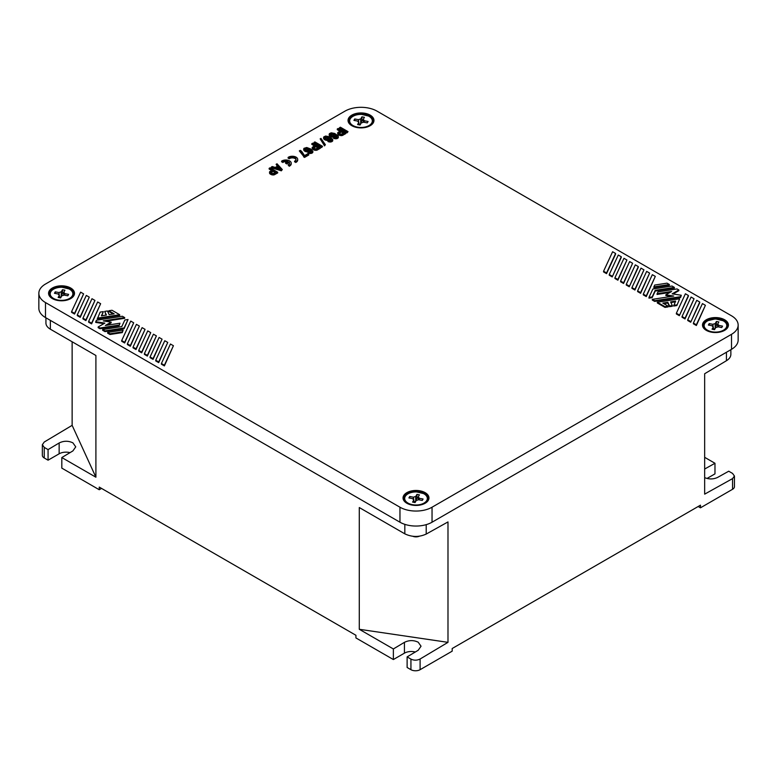 <?xml version="1.0" encoding="UTF-8"?>
<svg xmlns="http://www.w3.org/2000/svg" width="777" height="777" viewBox="0 0 777 777"><rect width="100%" height="100%" fill="white"/><g stroke="black" fill="none" stroke-linecap="round" stroke-linejoin="round"><path stroke-width="1.17" d="M360.683 119.066L361.936 116.841L364.403 117.308L363.15 119.532A3.244 1.875 0 0 1 363.286 119.609A3.244 1.875 0 0 1 364.228 120.746L368.075 121.465L367.278 122.892L363.422 122.174A3.244 1.875 0 0 1 361.315 122.795L360.062 125.019L357.595 124.553L358.848 122.329A3.244 1.875 0 0 1 358.702 122.251A3.244 1.875 0 0 1 357.77 121.115L353.923 120.386L354.72 118.959L358.576 119.687A3.244 1.875 0 0 1 360.683 119.066L360.683 123.912M363.15 122.329L363.15 119.532M361.936 116.841L361.936 120.299L360.683 124.009M363.15 120.571L361.936 120.299M360.625 124.009A3.244 1.875 0 0 0 358.848 124.466M358.576 122.174L358.576 119.687M364.228 122.319L364.228 120.746M354.72 118.959L354.72 120.542M358.848 124.786L358.848 122.329M413.791 536.392A6.478 3.739 0 0 0 418.502 536.324M412.898 536.305A5.4 3.118 0 0 0 419.279 536.227M415.685 496.61L416.938 494.386L419.405 494.842L418.152 497.066A3.244 1.875 0 0 1 418.298 497.144A3.244 1.875 0 0 1 419.23 498.29L423.077 499.009L422.28 500.437L418.424 499.708A3.244 1.875 0 0 1 416.317 500.33L415.064 502.554L412.597 502.097L413.85 499.864A3.244 1.875 0 0 1 413.714 499.796A3.244 1.875 0 0 1 412.772 498.649L408.925 497.931L409.722 496.503L413.578 497.222A3.244 1.875 0 0 1 415.685 496.61L415.685 501.447M418.152 499.864L418.152 497.066M416.938 494.386L416.938 497.834L415.685 501.544M418.152 498.106L416.938 497.834M415.627 501.553A3.244 1.875 0 0 0 413.85 502.01M413.578 499.708L413.578 497.222M419.23 499.864L419.23 498.29M409.722 496.503L409.722 498.076M413.85 502.331L413.85 499.864M715.151 323.718L716.404 321.493L718.861 321.95L717.618 324.174A3.244 1.875 0 0 1 717.754 324.252A3.244 1.875 0 0 1 718.686 325.398L722.542 326.117L721.736 327.544L717.89 326.816A3.244 1.875 0 0 1 715.782 327.438L714.529 329.662L712.062 329.205L713.315 326.971A3.244 1.875 0 0 1 713.169 326.903A3.244 1.875 0 0 1 712.237 325.757L708.381 325.039L709.187 323.611L713.033 324.33A3.244 1.875 0 0 1 715.151 323.718L715.151 328.554M717.618 326.971L717.618 324.174M716.404 321.493L716.404 324.941L715.151 328.652M717.618 325.213L716.404 324.941M715.093 328.661A3.244 1.875 0 0 0 713.315 329.118M713.033 326.816L713.033 324.33M718.686 326.971L718.686 325.398M709.187 323.611L709.187 325.184M713.315 329.438L713.315 326.971M61.218 291.958L62.471 289.734L64.938 290.2L63.685 292.424A3.244 1.875 0 0 1 63.831 292.502A3.244 1.875 0 0 1 64.763 293.638L68.619 294.357L67.813 295.784L63.967 295.066A3.244 1.875 0 0 1 61.849 295.687L60.596 297.912L58.139 297.445L59.382 295.221A3.244 1.875 0 0 1 59.246 295.143A3.244 1.875 0 0 1 58.314 294.007L54.458 293.279L55.264 291.851L59.11 292.579A3.244 1.875 0 0 1 61.218 291.958L61.218 296.804M63.685 295.221L63.685 292.424M62.471 289.734L62.471 293.191L61.218 296.901M63.685 293.463L62.471 293.191M61.169 296.901A3.244 1.875 0 0 0 59.382 297.358M59.11 295.066L59.11 292.579M64.763 295.211L64.763 293.638M55.264 291.851L55.264 293.434M59.382 297.678L59.382 295.221M359.285 629.283L359.285 507.546L404.827 533.838C411.956 537.228 419.085 537.296 426.214 534.061L447.989 521.93L447.989 642.346L359.285 629.283L393.366 648.96L393.366 659.547L355.934 637.936L355.934 635.285L99.252 487.092L99.252 489.743L61.82 468.123L61.82 457.546L72.892 450.922L75.748 446.853L72.892 442.841C68.308 440.685 63.724 440.734 59.149 442.987L48.067 449.601L44.25 447.397L42.346 444.726L44.25 442.016L72.135 425.349L72.135 341.763M704.661 477.641C709.168 479.428 713.5 479.341 717.657 477.389L728.729 471.212L732.546 473.416L734.45 476.039L732.546 478.622L704.661 494.153L704.661 373.737L726.437 360.722C729.321 358.945 730.798 356.837 730.866 354.399L730.866 349.689M45.93 317.812L45.93 323.086C45.998 325.437 47.475 327.476 50.359 329.195L95.901 355.487L95.901 477.214L61.82 457.546M734.45 476.039L734.45 486.655A6.478 3.739 0 0 1 732.546 489.296L700.466 507.818L700.466 505.176L452.185 648.513L452.185 651.165L420.104 669.687A6.478 3.739 180 0 1 410.936 669.687L407.119 667.482L407.119 656.895L418.191 650.281L421.037 646.211L418.191 642.2C413.607 640.044 409.023 640.093 404.438 642.336L393.366 648.96M95.901 477.214L72.135 425.349M48.067 449.601L48.067 460.188L59.149 453.797L59.149 442.987M42.346 444.726L42.346 455.332A6.478 3.739 0 0 0 44.25 457.983L44.25 447.397M70.017 452.641A9.722 5.614 0 0 0 59.149 453.797M704.661 457.323L714.976 463.277L714.976 473.863L707.012 478.467M447.989 642.346L420.104 659.013C417.045 660.508 413.986 660.537 410.936 659.1L407.119 656.895M48.067 460.188L44.25 457.983M99.252 489.743L101.544 488.412M704.661 469.026L714.976 463.277M393.366 659.547L404.438 653.146A9.722 5.614 180 0 1 415.306 652M698.173 506.497L700.466 507.818M731.507 334.324L432.041 507.216A22.688 13.102 0 0 1 399.961 507.216L45.493 302.564A22.688 13.102 180 0 1 38.85 293.308A22.688 13.102 180 0 1 45.493 284.042L344.959 111.15A22.688 13.102 180 0 1 377.039 111.15L731.507 315.792A22.688 13.102 180 0 1 738.15 325.058A22.688 13.102 180 0 1 731.507 334.324L731.507 349.32L432.041 522.212L432.041 507.216M45.493 302.564L45.493 317.56L399.961 522.212A22.688 13.102 0 0 0 432.041 522.212M45.493 317.56A22.688 13.102 180 0 1 38.85 308.304L38.85 293.308M738.15 325.058L738.15 340.054A22.688 13.102 180 0 1 731.507 349.32M621.26 257.44L612.218 276.923L609.246 275.204L609.246 274.495L618.288 255.021L621.26 256.731L621.26 257.44M277.68 172.222L277.68 172.931L274.096 174.883L270.396 174.155L269.561 173.203L269.697 171.649L272.203 170.085L269.143 168.327L270.037 167.813L277.68 172.222L273.319 174.301L270.969 173.786L269.502 172.096M271.591 170.445L269.143 169.036L269.143 168.327M348.009 131.614L347.115 132.838L339.481 128.428L339.481 127.719L340.375 127.205L348.009 131.614L347.115 132.129L339.481 127.719M145.056 329.351L136.014 349.533L133.042 347.814L133.042 347.115L136.014 348.824L145.056 329.351L142.084 327.632L133.042 347.115M325.369 144.687L324.553 145.862L320.163 138.869L324.553 145.153L325.369 144.687L320.969 138.403L320.163 138.869M338.364 136.635L337.296 138.51L333.586 138.335L334.207 136.393L331.468 136.315L329.341 134.897L329.429 133.634L331.245 132.809L334.673 133.469L338.18 135.965L338.306 136.888L337.296 137.801L333.401 137.519M336.985 136.762L335.538 135.538M336.645 136.344L335.47 134.78L335.421 136.393L334.265 137.073M334.081 137.121L329.972 136.334L329.166 134.227M694.055 298.766L685.013 318.949L682.041 317.23L682.041 316.53L685.013 318.24L694.055 298.766L691.083 297.047L682.041 316.53M89.277 297.144L80.245 317.337L77.273 315.617L77.273 314.908L80.245 316.627L89.277 297.144L86.305 295.435L77.273 314.908M638.286 267.269L629.244 286.752L626.272 285.033L626.272 284.324L635.314 264.85L638.286 266.56L638.286 267.269M705.409 305.312L696.367 325.505L693.395 323.786L693.395 323.077L696.367 324.796L705.409 305.312L702.437 303.603L693.395 323.077M162.072 339.18L153.04 359.362L150.068 357.643L150.068 356.944L153.04 358.653L162.072 339.18L159.11 337.461L150.068 356.944M322.542 146.319L321.649 147.543L314.005 143.133L314.005 142.424L314.899 141.909L322.542 146.319L321.649 146.834L314.005 142.424M643.958 269.842L634.916 290.025L631.944 288.306L631.944 287.607L634.916 289.316L643.958 269.842L640.986 268.123L631.944 287.607M83.605 293.871L74.563 314.054L71.591 312.344L71.591 311.635L74.563 313.354L83.605 293.871L80.633 292.152L71.591 311.635M688.383 296.192L679.341 315.676L676.369 313.957L676.369 313.248L685.411 293.774L688.383 295.483L688.383 296.192M128.03 319.522L124.126 328.652L104.973 331.614L102.632 330.264L102.632 329.555L104.973 330.905L124.126 327.943L128.03 319.522L124.844 320.017L121.785 326.593L102.632 329.555M150.728 332.624L141.686 352.807L138.714 351.097L138.714 350.388L141.686 352.107L150.728 332.624L147.756 330.905L138.714 350.388M308.615 151.826L304.497 151.049L303.729 149.942L303.953 148.339L306.74 147.504L310.907 149.067L312.888 151.34L310.373 152.797L307.925 152.224L308.731 151.097L304.497 150.34L303.69 148.931M312.888 151.34L312.393 152.884L310.81 153.467L308.119 153.04L307.925 152.224M311.509 151.466L310.072 150.243M311.169 151.049L309.994 149.485L309.945 151.097L308.799 151.777M97.348 318.162L119.687 314.704L119.687 315.404L97.348 318.861L100.155 312.101L103.351 311.606L101.748 315.763M106.09 315.093L104.701 311.402L107.469 310.975L109.159 314.617L114.161 313.85L108.819 310.761L112.014 310.266L119.687 314.704M113.199 313.995L108.819 311.47L108.819 310.761M668.181 306.187L668.181 306.896L664.986 307.391L657.313 302.952L657.313 302.253L664.986 306.682L668.181 306.187L662.839 303.108L667.841 302.331L667.841 303.04L663.801 303.661M676.845 305.555L679.652 298.795L676.845 305.555L673.649 306.051L675.611 301.126L670.609 301.903L672.299 305.546L669.531 305.973L667.841 302.331M675.252 301.884L670.91 302.564M672.299 305.546L672.299 306.255L669.531 306.682L667.841 303.04M100.631 303.7L91.589 323.883L88.617 322.173L88.617 321.464L91.589 323.183L100.631 303.7L97.659 301.981L88.617 321.464M332.76 139.87L331.701 141.735L327.991 141.569L328.603 139.617L325.874 139.549L323.747 138.131L323.824 136.869L325.641 136.033L329.069 136.703L332.575 139.2L332.711 140.122L331.701 141.035L327.797 140.754M331.381 139.996L329.943 138.772M331.041 139.578L329.866 138.005L329.817 139.627L328.671 140.307M328.486 140.355L324.368 139.569L323.562 137.461M139.384 326.068L130.342 346.26L127.37 344.541L127.37 343.832L130.342 345.551L139.384 326.068L136.412 324.359L127.37 343.832M674.368 287.393L674.368 288.102L655.215 291.064L652.156 297.64L648.97 298.135L648.97 297.426L652.156 296.94L655.215 290.355L674.368 287.393L672.027 286.043L652.874 289.005L648.97 297.426M669.356 284.499L669.356 285.208L653.855 287.607L653.855 286.898L669.356 284.499L667.025 283.158L654.71 285.062L653.855 286.898M671.454 296.396L665.84 295.522L665.84 294.823L673.737 296.047L652.311 299.359L652.311 300.068L654.642 301.408L680.633 297.397L681.293 295.26L672.154 293.842L678.845 289.986L678.845 290.685L673.125 293.997M669.949 292.443L657.031 294.444L657.886 291.899L677.029 288.937L678.845 289.986M133.702 322.795L124.67 342.978L121.698 341.268L121.698 340.559L124.67 342.278L133.702 322.795L130.73 321.086L121.698 340.559M94.959 300.427L85.917 320.61L82.945 318.891L82.945 318.191L85.917 319.901L94.959 300.427L91.987 298.708L82.945 318.191M107.051 325.213L111.16 322.834L111.16 322.134L103.263 320.911L124.689 317.589L124.689 318.298L105.546 321.26M119.114 325.757L119.969 323.213L119.114 325.757L99.971 328.72L98.155 327.671L98.155 326.971L99.971 328.02L99.971 328.72M103.875 323.659L95.707 322.397L96.367 320.26L122.358 316.249L124.689 317.589M655.302 276.389L646.27 296.571L643.298 294.862L643.298 294.153L646.27 295.872L655.302 276.389L652.33 274.679L643.298 294.153M649.63 273.115L640.588 293.298L637.616 291.589L637.616 290.88L640.588 292.589L649.63 273.115L646.658 271.396L637.616 290.88M287.014 161.752A3.778 2.185 0 0 0 283.129 162.276L281.604 161.839L281.983 160.917A5.4 3.118 0 0 1 289.627 160.917A5.4 3.118 0 0 1 291.21 163.121A5.4 3.118 0 0 1 289.627 165.326L289.238 166.249L288.092 164.879L289.238 165.54M289.238 166.249L289.627 166.025A5.4 3.118 0 0 0 291.21 163.821L291.21 163.121M289.539 163.471A3.778 2.185 0 0 0 288.986 162.646L286.762 163.937L285.615 163.277L285.615 162.568L287.84 161.276A3.778 2.185 0 0 0 283.129 161.577L281.604 161.13M626.932 260.013L617.89 280.196L614.928 278.477L614.928 277.777L617.89 279.487L626.932 260.013L623.96 258.294L614.928 277.777M156.4 335.897L147.358 356.089L144.396 354.37L144.396 353.661L147.358 355.38L156.4 335.897L153.428 334.188L144.396 353.661M345.823 132.877L345.823 133.586L342.23 135.548L339.112 135.149L337.946 134.382L337.645 132.75L340.345 130.75L337.286 128.982L338.18 128.467L345.823 132.877L341.462 134.955L338.539 134.11L337.645 132.75M339.734 131.099L337.286 129.691L337.286 128.982M320.347 147.581L320.347 148.29L316.763 150.252L313.063 149.524L312.169 147.455L314.87 145.454L311.82 143.687L312.713 143.172L320.347 147.581L315.986 149.66L313.063 148.815L312.169 147.455M314.258 145.804L311.82 144.396L311.82 143.687M173.426 345.726L164.384 365.909L161.412 364.199L161.412 363.49L164.384 365.209L173.426 345.726L170.454 344.017L161.412 363.49M308.741 154.283L308.741 154.992L304.516 157.43L299.32 150.903L304.516 156.721L308.741 154.283L307.789 153.739L304.535 155.614L301.651 151.321L300.291 150.35L299.32 150.903M699.727 302.748L690.695 322.222L687.723 320.512L687.723 319.803L696.755 300.32L699.727 302.039L699.727 302.748M615.588 254.166L606.546 273.64L603.574 271.931L603.574 271.222L612.616 251.748L615.588 253.457L615.588 254.166M297.698 159.372L297.698 160.072A5.4 3.118 0 0 1 296.115 162.276L294.59 161.839L294.59 161.13L296.115 161.577A5.4 3.118 0 0 0 297.698 159.372A5.4 3.118 0 0 0 296.115 157.168A5.4 3.118 0 0 0 288.481 157.168L288.092 158.09L289.238 158.751L288.092 157.381M296.027 159.722A3.778 2.185 0 0 0 294.969 158.527A3.778 2.185 0 0 0 289.627 158.527L289.238 158.751M277.272 166.278L276.126 164.297L277.69 166.045L275.252 167.444L272.232 166.54L271.338 167.065L281.332 170.114L282.304 169.551L277.02 163.782L276.126 164.297M282.304 169.551L281.332 170.814L271.338 167.764L271.338 167.065M123.145 330.05L122.29 332.595L109.975 334.498L107.644 333.158L107.644 332.449L109.975 333.799L122.29 331.896L123.145 330.05L107.644 332.449M632.604 263.286L623.572 283.469L620.6 281.76L620.6 281.051L629.642 261.567L632.604 263.286L623.572 282.77L620.6 281.051M167.754 342.453L158.712 362.636L155.74 360.926L155.74 360.217L158.712 361.927L167.754 342.453L164.782 340.734L155.74 360.217M724.63 319.765A12.966 7.488 0 0 0 710.499 318.143A12.966 7.488 0 0 0 702.495 325.058A12.966 7.488 0 0 0 706.293 330.351A12.966 7.488 0 0 0 720.425 331.973A12.966 7.488 0 0 0 728.428 325.058A12.966 7.488 0 0 0 724.63 319.765M52.37 298.591A12.966 7.488 0 0 0 66.501 300.223A12.966 7.488 0 0 0 74.505 293.308A12.966 7.488 0 0 0 70.707 288.014A12.966 7.488 0 0 0 56.575 286.392A12.966 7.488 0 0 0 48.572 293.308A12.966 7.488 0 0 0 52.37 298.591M370.163 115.122A12.966 7.488 0 0 0 356.041 113.5A12.966 7.488 0 0 0 348.038 120.416A12.966 7.488 0 0 0 351.835 125.699A12.966 7.488 0 0 0 365.957 127.331A12.966 7.488 0 0 0 373.96 120.416A12.966 7.488 0 0 0 370.163 115.122M406.837 503.243A12.966 7.488 0 0 0 420.959 504.865A12.966 7.488 0 0 0 428.962 497.95A12.966 7.488 0 0 0 425.165 492.657A12.966 7.488 0 0 0 411.043 491.035A12.966 7.488 0 0 0 403.04 497.95A12.966 7.488 0 0 0 406.837 503.243M122.29 332.595L122.29 331.896M279.633 168.823L278.399 166.734L276.369 167.9L280.478 169.056L278.399 166.734M278.399 167.434L277.195 168.133M702.525 325.505A12.966 7.488 180 0 1 710.858 318.949A12.966 7.488 180 0 1 724.63 320.648A12.966 7.488 180 0 1 728.408 325.505M403.059 498.397A12.966 7.488 180 0 1 411.392 491.841A12.966 7.488 180 0 1 425.165 493.541A12.966 7.488 180 0 1 428.943 498.397M48.592 293.745A12.966 7.488 180 0 1 56.935 287.189A12.966 7.488 180 0 1 70.707 288.889A12.966 7.488 180 0 1 74.475 293.745M348.057 120.853A12.966 7.488 180 0 1 356.39 114.297A12.966 7.488 180 0 1 370.163 115.996A12.966 7.488 180 0 1 373.941 120.853M109.975 334.498L109.975 333.799M623.572 283.469L623.572 282.77M158.712 362.636L158.712 361.927M343.366 133.197L341.297 132.003L339.151 133.411M308.828 149.903L306.837 148.922L305.079 149.534M328.7 138.432L326.709 137.451L324.951 138.063M317.89 147.902L315.831 146.707L313.675 148.116M275.223 172.543L273.154 171.348L271.008 172.756M334.295 135.198L332.303 134.217L330.555 134.829M612.218 276.923L621.26 256.731M612.218 276.214L609.246 274.495M269.804 173.727L269.804 173.018M269.561 173.203L269.561 172.504M274.835 174.563L274.835 173.863M270.396 174.155L270.396 173.446M270.969 174.485L270.969 173.786M271.717 174.825L271.717 174.116M272.61 174.971L272.61 174.262M273.319 175L273.319 174.301M274.096 174.883L274.096 174.184M274.126 173.174L275.825 172.183L273.154 170.639L270.843 172.309L272.416 173.494L274.126 173.174M271.056 172.669L271.056 171.96M271.455 172.329L271.455 171.63M273.154 171.348L273.154 170.639M347.115 132.838L347.115 132.129M136.014 349.533L136.014 348.824M324.553 145.862L324.553 145.153M333.605 137.218L333.605 136.509M333.168 137.247L333.168 136.538M334.702 136.917L334.702 136.208L334.207 136.393M336.956 136.713L336.645 135.645M334.207 137.043L336.344 137.247L336.956 136.014M333.586 138.335L333.586 137.626M334.149 138.559L334.149 137.859M334.693 138.685L334.693 137.985M335.314 138.762L335.314 138.063M335.849 138.792L335.849 138.083M336.276 138.762L336.276 138.053M336.878 138.636L336.878 137.927M337.296 138.51L337.296 137.801M337.869 138.18L337.869 137.471M338.092 137.937L338.092 137.228M338.306 137.587L338.306 136.888M329.205 135.237L329.205 134.538M329.341 135.596L329.341 134.897M329.565 135.917L329.565 135.208M329.972 136.334L329.972 135.635M330.74 136.781L330.74 136.072M331.468 137.014L331.468 136.315M332.012 137.14L332.012 136.441M332.643 137.228L332.643 136.519M331.099 133.663L330.439 134.586L331.449 135.548L333.751 135.654L334.411 134.722L332.303 133.518L331.099 133.663L331.099 134.363M330.691 134.596L330.691 133.897M332.303 134.217L332.303 133.518M331.701 134.236L331.701 133.537M332.76 134.295L332.76 133.586M333.401 134.47L333.401 133.77M333.974 134.8L333.974 134.1M334.285 135.169L334.285 134.47M685.013 318.949L685.013 318.24M80.245 317.337L80.245 316.627M629.244 286.752L638.286 266.56M629.244 286.043L626.272 284.324M696.367 325.505L696.367 324.796M153.04 359.362L153.04 358.653M321.649 147.543L321.649 146.834M634.916 290.025L634.916 289.316M74.563 314.054L74.563 313.354M679.341 315.676L688.383 295.483M679.341 314.967L676.369 313.248M124.126 328.652L124.126 327.943M104.973 331.614L104.973 330.905M141.686 352.807L141.686 352.107M306.002 151.719L306.002 151.02M305.264 151.486L305.264 150.777M304.497 151.049L304.497 150.34M310.373 153.496L310.373 152.797M309.848 153.477L309.848 152.768M310.81 153.467L310.81 152.758M311.402 153.341L311.402 152.642M311.83 153.215L311.83 152.506M312.393 152.884L312.393 152.175M312.626 152.642L312.626 151.933M312.84 152.292L312.84 151.593M303.729 149.942L303.729 149.242M303.875 150.311L303.875 149.602M304.089 150.621L304.089 149.912M306.546 151.845L306.546 151.146M307.168 151.933L307.168 151.224M307.702 151.952L307.702 151.253M308.139 151.923L308.139 151.214M309.236 151.622L309.236 150.913L308.731 151.097M311.49 151.418L311.169 150.35M308.731 151.758L310.868 151.952L311.49 150.719M308.119 153.04L308.119 152.331M308.673 153.263L308.673 152.564M309.217 153.39L309.217 152.69M305.623 148.368L304.972 149.301L305.983 150.252L308.275 150.359L308.935 149.437L306.837 148.222L305.623 148.368L305.623 149.067M305.225 149.31L305.225 148.601M308.498 149.514L308.498 148.805M307.925 149.174L307.925 148.475M306.837 148.922L306.837 148.222M306.225 148.951L306.225 148.242M307.284 148.999L307.284 148.29M308.809 149.883L308.809 149.174M103.351 311.606L101.389 315.821L106.391 315.044L104.701 311.402M664.986 307.391L664.986 306.682M669.531 306.682L669.531 305.973M676.845 304.846L673.649 305.342M679.652 298.795L657.313 302.253M91.589 323.883L91.589 323.183M328.011 140.452L328.011 139.743M329.108 140.151L329.108 139.442L328.603 139.617M331.361 139.947L331.041 138.879M328.603 140.278L330.74 140.482L331.361 139.248M327.991 141.569L327.991 140.86M328.545 141.793L328.545 141.084M329.089 141.919L329.089 141.22M329.72 141.997L329.72 141.297M330.244 142.026L330.244 141.317M330.681 141.997L330.681 141.288M331.274 141.87L331.274 141.161M331.701 141.735L331.701 141.035M332.265 141.414L332.265 140.705M332.498 141.171L332.498 140.462M332.711 140.822L332.711 140.122M323.601 138.471L323.601 137.762M323.747 138.83L323.747 138.131M323.96 139.151L323.96 138.442M324.368 139.569L324.368 138.869M325.136 140.015L325.136 139.306M325.874 140.249L325.874 139.549M326.418 140.375L326.418 139.675M327.039 140.452L327.039 139.753M327.573 140.482L327.573 139.773M325.495 136.888L324.844 137.82L325.854 138.782L328.147 138.889L328.807 137.956L326.709 136.742L325.495 136.888L325.495 137.597M325.097 137.83L325.097 137.131M326.709 137.451L326.709 136.742M326.097 137.471L326.097 136.771M327.156 137.519L327.156 136.82M327.797 137.704L327.797 137.005M328.37 138.034L328.37 137.335M328.681 138.403L328.681 137.704M130.342 346.26L130.342 345.551M652.156 297.64L652.156 296.94M655.215 291.064L655.215 290.355M657.031 293.745L671.619 291.482L665.84 294.823M654.642 301.408L654.642 300.709L652.311 299.359M680.633 297.397L680.633 296.688L654.642 300.709M681.293 295.26L680.633 296.688M124.67 342.978L124.67 342.278M85.917 320.61L85.917 319.901M119.969 323.213L105.381 325.466L111.16 322.134M98.155 326.971L104.846 323.106L95.707 321.697M119.114 325.058L99.971 328.02M646.27 296.571L646.27 295.872M640.588 293.298L640.588 292.589M286.762 163.937L285.615 162.568M288.986 162.646L288.986 161.946L286.762 163.228M288.092 164.879L288.481 164.666A3.778 2.185 0 0 0 289.588 163.121A3.778 2.185 0 0 0 288.986 161.946M282.75 162.5L282.75 161.791M617.89 280.196L617.89 279.487M147.358 356.089L147.358 355.38M338.539 134.81L338.539 134.11M337.946 134.382L337.946 133.673M337.694 133.867L337.694 133.158M339.112 135.149L339.112 134.44M339.86 135.48L339.86 134.78M340.753 135.625L340.753 134.926M341.462 135.664L341.462 134.955M342.23 135.548L342.23 134.839M342.978 135.227L342.978 134.518M342.268 133.829L343.968 132.848L341.297 131.303L338.986 132.964L340.559 134.149L342.268 133.829M339.199 133.323L339.199 132.624M339.598 132.993L339.598 132.284M341.297 132.003L341.297 131.303M312.228 148.572L312.228 147.863M316.763 150.252L316.763 149.543M315.986 150.369L315.986 149.66M317.511 149.932L317.511 149.223M312.471 149.087L312.471 148.378M313.063 149.524L313.063 148.815M313.636 149.854L313.636 149.145M314.384 150.194L314.384 149.485M315.277 150.33L315.277 149.631M316.793 148.533L318.502 147.552L315.831 146.008L313.519 147.669L315.083 148.863L316.793 148.533M314.122 147.698L314.122 146.989M313.733 148.028L313.733 147.329M315.831 146.707L315.831 146.008M164.384 365.909L164.384 365.209M303.011 155.429L303.011 154.73M302.224 154.234L302.224 153.525M303.661 156.935L303.661 156.226M304.516 157.43L304.516 156.721M300.582 152.535L300.582 151.826M301.486 153.331L301.486 152.632M690.695 322.222L699.727 302.039M690.695 321.523L687.723 319.803M606.546 273.64L606.546 272.941L603.574 271.222M606.546 272.941L615.588 253.457M295.736 162.5L295.736 161.791M289.627 158.527L289.627 157.828A3.778 2.185 0 0 1 294.969 157.828A3.778 2.185 0 0 1 296.076 159.372A3.778 2.185 0 0 1 294.969 160.917L294.59 161.13M281.332 170.814L281.332 170.114M352.991 125.553A11.325 6.537 0 0 0 369.007 125.553A11.325 6.537 0 0 0 369.007 116.307A11.325 6.537 0 0 0 352.991 116.307A11.325 6.537 0 0 0 352.991 125.553M407.993 503.088A11.325 6.537 0 0 0 424.009 503.088A11.325 6.537 0 0 0 424.009 493.842A11.325 6.537 0 0 0 407.993 493.842A11.325 6.537 0 0 0 407.993 503.088M707.458 330.196A11.325 6.537 0 0 0 723.474 330.196A11.325 6.537 0 0 0 723.474 320.95A11.325 6.537 0 0 0 707.458 320.95A11.325 6.537 0 0 0 707.458 330.196M53.526 298.446A11.325 6.537 0 0 0 69.541 298.446A11.325 6.537 0 0 0 69.541 289.199A11.325 6.537 0 0 0 53.526 289.199A11.325 6.537 0 0 0 53.526 298.446M726.437 352.243L726.437 360.722M404.827 533.838L404.827 524.349M50.359 320.367L50.359 329.195M426.214 534.061L426.214 524.64M732.546 489.296L732.546 478.622M420.104 669.687L420.104 659.013M404.438 653.146L404.438 642.336M410.936 659.1L410.936 669.687M399.961 522.212L399.961 507.216M289.627 166.025L289.627 165.326M283.129 162.276L283.129 161.577M296.115 162.276L296.115 161.577M349.194 123.504L348.805 121.63C349.903 118.055 351.233 116.22 352.797 116.132L357.469 114.54L360.955 114.229L369.434 116.259C371.921 117.764 373.164 119.551 373.183 121.63L372.805 123.504M404.195 501.048L403.817 499.174C404.904 495.6 406.235 493.764 407.799 493.667L412.47 492.084L415.957 491.773L424.446 493.803C426.923 495.308 428.166 497.095 428.195 499.174L427.806 501.048M703.661 328.156L703.272 326.282C704.37 322.708 705.691 320.872 707.255 320.775L715.413 318.881L723.902 320.911C726.378 322.416 727.631 324.203 727.651 326.282L727.272 328.156M49.728 296.396L49.349 294.522C50.437 290.948 51.768 289.112 53.331 289.025L58.013 287.432L61.49 287.121L69.979 289.151C72.455 290.656 73.708 292.443 73.728 294.522L73.339 296.396"/></g></svg>
